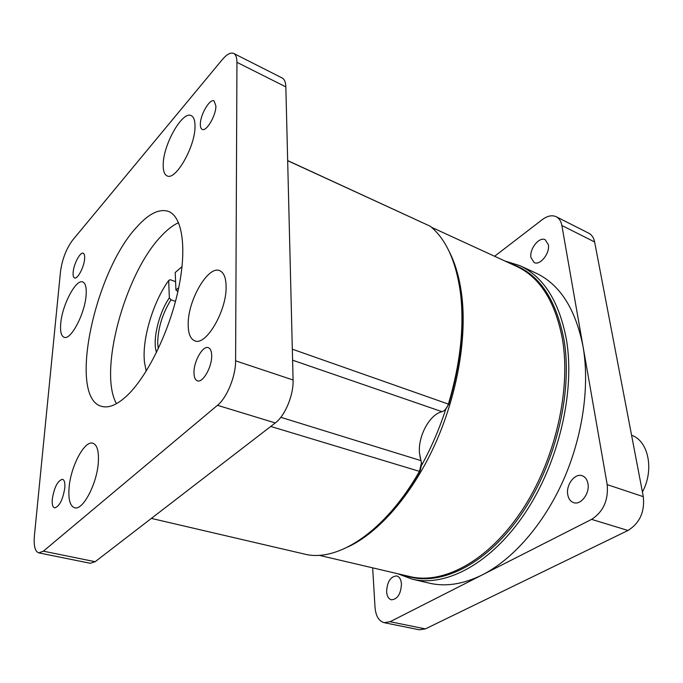 <?xml version="1.0" encoding="UTF-8"?>
<svg xmlns="http://www.w3.org/2000/svg" width="683" height="683" viewBox="0 0 683 683"><rect width="100%" height="100%" fill="white"/><g stroke="black" fill="none" stroke-linecap="round" stroke-linejoin="round"><path stroke-width="1.02" d="M421.394 462.408L421.71 464.056L420.13 470.843C408.562 490.829 395.961 507.571 382.326 521.069M151.378 518.406L304.294 554.033C337.137 562.749 384.939 532.031 419.456 471.364L421.437 462.861L419.524 453.461C417.714 436.548 429.53 414.402 442.021 411.687C444.864 410.739 446.998 408.161 448.432 403.977C460.222 364.133 464.295 327.627 460.658 294.475C456.466 262.144 446.323 239.4 430.247 226.235L287.663 160.582M460.504 293.152L460.846 295.97C464.449 328.771 460.419 364.859 448.774 404.234L445.307 409.569M163.22 163.963C162.972 170.528 164.253 174.489 167.062 175.855C175.369 181.072 195.048 147.024 195.005 126.833C195.116 120.686 193.87 116.964 191.257 115.658C182.626 110.578 163.553 143.917 163.22 163.963M188.192 323.366C188.021 333.116 190.233 338.939 194.826 340.843C205.814 346.238 226.56 311.149 226.107 287.082C226.056 277.955 223.913 272.491 219.678 270.664C208.341 265.286 188.269 299.478 188.192 323.366M69.043 488.106C68.249 499.589 70.11 506.146 74.635 507.776C82.865 510.807 97.234 483.368 98.343 461.99C98.924 450.985 97.08 444.727 92.828 443.207C84.436 440.194 70.477 466.856 69.043 488.106M60.736 323.477C60.053 331.443 61.188 336.045 64.125 337.282C70.75 340.586 84.957 313.634 86.109 295.15C86.647 287.543 85.52 283.146 82.745 281.968C75.95 278.766 62.127 305.105 60.736 323.477M126.679 395.978C146.802 377.289 168.821 332.843 178.015 290.975C187.279 249.039 182.549 216.784 168.547 211.448C159.37 208.383 148.749 213.617 136.685 227.14C94.211 272.295 67.651 398.138 101.69 406.376C108.682 408.332 117.015 404.865 126.679 395.978M178.553 222.641C172.808 225.296 166.917 229.915 160.864 236.497C124.852 274.054 98.284 371.509 116.452 403.679M211.687 356.185C211.79 367.505 202.646 383.154 197.387 380.824C195.065 379.91 193.929 376.99 193.981 372.064C193.989 360.778 203.005 345.333 208.332 347.664C210.569 348.552 211.687 351.395 211.687 356.185M64.808 487.875C62.827 499.871 59.421 506.538 54.597 507.887C52.668 507.196 51.891 504.267 52.284 499.102C54.29 487.184 57.696 480.576 62.512 479.27C64.39 479.936 65.158 482.804 64.808 487.875M84.615 258.866C84.086 267.087 77.52 279.484 74.567 277.93C73.363 277.4 72.893 275.488 73.158 272.193C73.738 263.988 80.218 251.72 83.206 253.248C84.385 253.769 84.854 255.638 84.615 258.866M215.896 106.019C216.05 115.547 206.317 132.015 202.194 129.36C200.922 128.72 200.307 126.97 200.358 124.11C200.29 114.616 209.886 98.301 214.086 100.922L215.896 106.019M38.777 552.871L90.31 563.287L95.159 561.708L275.309 422.939C285.033 415.836 293.699 394.979 293.084 379.987L285.844 86.886C285.682 82.173 284.452 79.202 282.156 77.973L233.706 53.445C230.658 52.173 226.807 54.281 222.146 59.78L72.569 240.211C66.268 248.791 62.255 259.164 60.531 271.313L34.415 535.643C33.569 545.811 35.029 551.557 38.777 552.871L43.362 551.172L217.484 405.309C226.927 397.788 235.763 376.171 235.601 360.837L236.95 62.332C236.924 57.56 235.848 54.597 233.706 53.445M419.797 454.665L420.276 458.173M318.944 555.27L409.996 576.597C443.361 584.699 488.183 561.016 521.488 511.132C554.767 461.349 571.201 390.898 562.476 339.357C555.296 301.579 539.946 277.221 516.433 266.302L431.451 227.251M449.354 251.865C455.621 264.099 459.813 279.074 461.93 296.781C466.95 340.066 456.628 397.361 434.072 446.409C411.439 495.44 378.476 532.706 348.185 546.827M421.744 465.038C431.366 447.51 439.391 428.83 445.82 408.989M404.558 575.325C437.564 587.593 484.145 566.83 519.592 516.672C555.023 466.643 573.114 393.075 563.987 339.673C555.825 298.155 538.281 272.927 511.354 263.962M504.891 260.991L519.772 265.627C543.54 276.7 559.087 301.28 566.403 339.383C575.325 391.453 558.771 462.673 525.107 513.001C491.419 563.424 446.033 587.337 412.225 579.175L397.634 573.703M401.45 583.82C400.955 593.877 397.608 599.213 391.419 599.819C388.627 598.991 387.022 596.319 386.612 591.785C387.141 581.754 390.514 576.461 396.712 575.923C399.427 576.742 401.006 579.372 401.45 583.82M587.952 483.666C589.933 493.416 580.806 505.411 573.626 502.637C570.45 501.501 568.487 498.795 567.727 494.526C565.857 484.776 574.949 472.875 582.198 475.744C585.246 476.879 587.167 479.517 587.952 483.666M548.338 244.616C550.174 253.188 540.022 265.918 534.166 262.545L530.964 257.559C529.231 248.996 539.288 236.335 545.222 239.759L548.338 244.616M412.225 579.175L429.3 583.154C445.632 586.996 463.322 584.23 482.36 574.855L591.589 519.37C603.337 511.738 608.536 500.152 607.196 484.631L583.026 346.435C575.453 308.631 559.676 284.145 535.694 272.969L519.772 265.627M372.67 567.855L375.018 607.315C375.77 616.023 378.817 621.146 384.17 622.683L390.104 621.718L482.36 574.855C512.924 559.326 543.608 524.484 563.244 480.482C582.778 436.446 589.916 385.895 583.026 346.435L561.878 225.51C561.067 221.215 559.189 218.295 556.235 216.733C552.077 214.855 547.416 215.828 542.251 219.661L494.612 256.27M384.17 622.683L419.353 629.794L425.372 628.898L628.001 530.469C639.732 523.127 644.846 511.857 643.318 496.661L594.62 241.953C593.749 237.718 591.811 234.807 588.806 233.227L556.235 216.733M642.421 491.982C654.493 469.955 648.44 440.766 631.579 435.259M175.591 281.669L170.238 279.714L168.701 280.457C154.392 300.144 143.515 333.816 144.113 356.757L144.395 361.905L146.213 371.117M177.862 291.632L175.924 289.934L178.707 287.731M175.48 301.382L170.981 299.786C162.349 313.787 157.918 328.292 157.688 343.293L158.26 348.8M156.527 352.394C152.224 340.527 158.678 313.343 169.324 297.856L170.981 299.786M168.701 280.457L169.324 297.856M175.924 289.934L175.215 272.508L182.054 266.618M420.13 470.843L419.456 471.364L270.758 426.448M448.774 404.234L292.324 349.184M442.021 411.687L292.597 360.197M430.247 226.235L287.663 160.684M235.601 360.837L293.084 379.987M217.484 405.309L275.309 422.939M236.95 62.332L285.844 86.886M43.362 551.172L95.159 561.708M280.824 417.313L420.984 460.641M390.104 621.718L425.372 628.898M591.589 519.37L628.001 530.469M607.196 484.631L643.318 496.661M561.878 225.51L594.62 241.953"/></g></svg>

